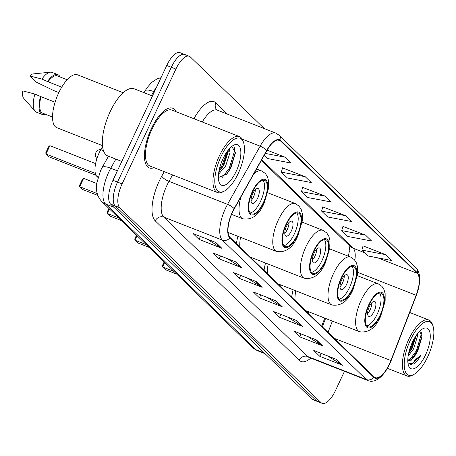 <?xml version="1.0" encoding="UTF-8"?>
<svg xmlns="http://www.w3.org/2000/svg" width="456" height="456" viewBox="0 0 456 456"><rect width="100%" height="100%" fill="white"/><g stroke="black" fill="none" stroke-linecap="round" stroke-linejoin="round"><path stroke-width="0.68" d="M348.281 256.169A26.716 10.482 111.4 0 0 349.296 251.433M321.662 326.171L324.78 318.106M237.895 236.288A35.397 13.891 111.4 0 0 236.43 243.635M252.681 259.373A35.397 13.891 111.4 0 0 253.673 258.387M265.512 263.032A35.397 13.891 111.4 0 0 264.047 270.38M280.297 286.117A35.397 13.891 111.4 0 0 281.289 285.131M293.134 289.777A35.397 13.891 111.4 0 0 291.669 297.13M307.92 312.862A35.397 13.891 111.4 0 0 308.911 311.875M98.006 177.481L96.9 176.415A20.035 7.86 -68.6 0 1 100.816 149.596L102.549 146.507M185.769 55.17A20.035 7.86 111.4 0 0 184.68 54.463L180.109 52.668A20.035 7.86 111.4 0 0 166.748 65.47L112.957 180.308A20.035 7.86 111.4 0 0 110.591 204.1L311.893 399.034A20.035 7.86 111.4 0 0 312.981 399.741L317.553 401.536A20.035 7.86 111.4 0 1 316.47 400.83A20.035 7.86 111.4 0 0 317.553 401.536L322.13 403.332A20.035 7.86 111.4 0 0 335.491 390.53L344.479 371.327M264.303 128.586L190.346 56.966A20.035 7.86 111.4 0 0 189.257 56.259A20.035 7.86 111.4 0 0 175.902 69.061L122.105 183.899A20.035 7.86 111.4 0 0 119.74 207.691L115.163 205.895L316.47 400.83L115.163 205.895A20.035 7.86 111.4 0 1 117.534 182.104A20.035 7.86 111.4 0 0 115.163 205.895L110.591 204.1M175.902 69.061L171.325 67.266L117.534 182.104L171.325 67.266A20.035 7.86 111.4 0 1 184.68 54.463A20.035 7.86 111.4 0 0 171.325 67.266L166.748 65.47M176.033 111.697A32.057 12.58 111.4 0 0 172.693 108.237A32.057 12.58 111.4 0 0 151.318 128.723A32.057 12.58 111.4 0 0 149.272 167.922A32.057 12.58 111.4 0 0 154.077 167.654A32.057 12.58 111.4 0 1 149.272 167.922A32.057 12.58 111.4 0 1 151.318 128.723A32.057 12.58 111.4 0 1 172.693 108.237A32.057 12.58 111.4 0 1 176.033 111.697M389.435 363.979A21.375 8.385 -68.6 0 1 375.185 377.636A21.375 8.385 -68.6 0 1 374.028 376.884L230.058 237.468A21.375 8.385 -68.6 0 1 234.236 208.859L266.811 150.679A21.375 8.385 -68.6 0 1 279.408 140.254A21.375 8.385 -68.6 0 1 280.565 141.007L417.212 273.332A21.375 8.385 -68.6 0 1 416.146 295.288L390.895 360.559A21.375 8.385 -68.6 0 1 389.435 363.979M389.595 364.133A21.905 8.596 111.4 0 0 391.094 360.633L416.345 295.363A21.905 8.596 111.4 0 0 417.434 272.853L280.788 140.534A21.905 8.596 111.4 0 0 266.692 150.446L234.116 208.626A21.905 8.596 111.4 0 0 229.835 237.946L373.806 377.363A21.905 8.596 111.4 0 0 389.595 364.133M215.859 242.501L192.985 233.523L199.021 239.371L221.901 248.349L215.859 242.501M206.938 239.001L221.137 247.961A5.341 4.851 -45.9 0 0 221.901 248.349M200.401 236.43L199.021 239.371M235.991 261.989L213.112 253.017L219.154 258.865L242.028 267.837L235.991 261.989M227.071 258.495L241.27 267.455A5.341 4.851 -45.9 0 0 242.028 267.837M220.527 255.924L219.154 258.865M256.118 281.483L233.244 272.511L239.286 278.359L262.16 287.331L256.118 281.483M247.203 277.983L261.396 286.949A5.341 4.851 -45.9 0 0 262.16 287.331M240.66 275.418L239.286 278.359M336.642 359.459L313.768 350.482L319.804 356.33L342.678 365.307L336.642 359.459M327.721 355.959L341.92 364.92A5.341 4.851 -45.9 0 0 342.678 365.307M321.184 353.394L319.804 356.33M316.51 339.965L293.635 330.988L299.672 336.836L322.552 345.813L316.51 339.965M307.595 336.465L321.788 345.426A5.341 4.851 -45.9 0 0 322.552 345.813M301.051 333.9L299.672 336.836M296.383 320.471L273.503 311.494L279.545 317.342L302.419 326.319L296.383 320.471M287.462 316.971L301.661 325.937A5.341 4.851 -45.9 0 0 302.419 326.319M280.919 314.406L279.545 317.342M276.25 300.977L253.376 292L259.413 297.848L282.287 306.825L276.25 300.977M267.33 297.477L281.529 306.443A5.341 4.851 -45.9 0 0 282.287 306.825M260.792 294.912L259.413 297.848M119.74 207.691L321.041 402.625A20.035 7.86 111.4 0 0 322.13 403.332M264.132 155.462L267.25 158.483L291.116 163.054L285.074 157.206L267.113 150.155M345.466 215.682L321.605 211.117L327.642 216.965L351.508 221.53L345.466 215.682L322.791 206.899M365.598 235.176L341.732 230.611L347.774 236.459L371.634 241.024L365.598 235.176L342.918 226.393M385.73 254.67L361.864 250.105L367.906 255.947L391.767 260.518L385.73 254.67L363.05 245.887M305.207 176.694L281.346 172.129L287.383 177.977L311.243 182.542L305.207 176.694L282.532 167.911M325.339 196.188L301.473 191.623L307.515 197.471L331.375 202.036L325.339 196.188L302.659 187.405M301.473 191.623L302.687 187.302M321.605 211.117L322.82 206.796M341.732 230.611L342.952 226.29M361.864 250.105L363.079 245.784M281.346 172.129L282.56 167.808M285.074 157.206L265.284 153.415M410.377 340.056A28.722 11.269 111.4 0 0 404.341 367.302A28.722 11.269 111.4 0 0 414.019 374.376A28.722 11.269 111.4 0 0 427.688 356.82A28.722 11.269 111.4 0 0 432.995 326.012A28.722 11.269 111.4 0 0 410.377 340.056M432.995 326.012L432.505 324.524A30.056 11.793 111.4 0 0 428.868 320.009A30.056 11.793 111.4 0 0 408.832 339.218A30.056 11.793 111.4 0 0 406.912 375.966A30.056 11.793 111.4 0 0 412.646 375.134L414.019 374.376M417.61 333.57L417.742 335.382L413.575 348.92L408.143 356.033M416.299 335.348L412.15 348.355L408.587 353.582M407.789 360.246A15.099 5.922 111.4 0 0 407.801 360.251A15.099 5.922 111.4 0 0 417.867 350.601L414.173 355.976L409.152 359.733L407.795 359.972M425.596 354.796A21.78 8.544 111.4 0 0 430.173 334.134A21.78 8.544 111.4 0 0 422.837 328.77A21.78 8.544 111.4 0 0 412.469 342.085A21.78 8.544 111.4 0 0 408.445 365.444A21.78 8.544 111.4 0 0 425.596 354.796M417.867 350.601L422.034 336.847L419.674 331.233M407.932 363.084L413.672 363.996C416.174 362.326 418.579 359.391 420.888 355.184L413.826 361.055L407.784 360.605M420.888 355.184L411.603 364.327L409.99 364.64M421.327 332.595L421.384 333.803L416.453 350.675L410.104 359.334M414.914 337.491L410.736 348.43L409.163 351.16M422.034 335.85L417.172 350.955L413.353 356.854M416.043 335.719L411.449 348.709L408.656 353.257M380.047 315.295A18.035 7.074 111.4 0 0 381.199 293.248A18.035 7.074 111.4 0 0 369.178 304.773A18.035 7.074 111.4 0 0 368.026 326.821A18.035 7.074 111.4 0 0 380.047 315.295M366.755 325.858A18.035 7.074 111.4 0 0 377.186 314.173A18.035 7.074 111.4 0 0 379.614 293.088M295.784 290.82A25.713 10.089 111.4 0 0 295.072 300.424M164.673 262.451L162.564 266.942L165.385 269.673L176.728 274.124M164.143 261.938L162.382 265.688L162.564 266.942L173.913 271.394M374.171 311.248A8.014 3.146 111.4 0 0 374.678 301.45A8.014 3.146 111.4 0 0 369.337 306.575A8.014 3.146 111.4 0 0 368.824 316.373A8.014 3.146 111.4 0 0 374.171 311.248M367.616 313.568A8.014 3.146 111.4 0 0 370.164 309.681A8.014 3.146 111.4 0 0 371.885 302.681M220.955 156.625A28.722 11.269 111.4 0 0 214.918 183.871A28.722 11.269 111.4 0 0 224.597 190.944A28.722 11.269 111.4 0 0 238.266 173.388A28.722 11.269 111.4 0 0 243.572 142.58A28.722 11.269 111.4 0 0 220.955 156.625M243.572 142.58L243.076 141.092A30.056 11.793 111.4 0 0 239.446 136.578A30.056 11.793 111.4 0 0 219.404 155.787A30.056 11.793 111.4 0 0 217.489 192.535A30.056 11.793 111.4 0 0 223.218 191.702L224.597 190.944M239.446 136.578L171.958 110.101A30.056 11.793 111.4 0 0 151.922 129.304A30.056 11.793 111.4 0 0 150.001 166.058L217.489 192.535M152.452 95.988L134.121 88.795A36.064 14.147 111.4 0 0 110.078 111.845A36.064 14.147 111.4 0 0 107.776 155.946L121.792 161.447M123.188 92.756L77.56 74.852A28.386 11.138 111.4 0 0 58.636 92.995A28.386 11.138 111.4 0 0 56.823 127.703L102.452 145.606M229.243 148.873L230.046 152.629L225.623 166.064L218.515 174.22M228.154 150.178L228.228 151.916L223.81 165.351L218.834 171.855M236.174 171.365A21.78 8.544 111.4 0 0 240.751 150.702A21.78 8.544 111.4 0 0 233.409 145.339A21.78 8.544 111.4 0 0 223.047 158.654A21.78 8.544 111.4 0 0 219.022 182.012A21.78 8.544 111.4 0 0 236.174 171.365M218.361 177.515L226.774 174.089L230.696 168.395L235.541 152.663L231.762 146.45M67.163 79.743L57.353 75.895A20.035 7.86 111.4 0 0 48.045 81.755L61.748 87.13M60.067 76.961A21.375 8.385 111.4 0 0 57.838 74.647L52.121 72.407A21.375 8.385 111.4 0 0 50.434 72.191L33.271 73.9A13.355 5.238 111.4 0 0 29.805 75.947L36.092 82.034L53.745 90.567L58.835 92.568M50.434 72.191A21.375 8.385 111.4 0 0 41.889 79.082L48.045 81.755M29.805 75.947L41.889 79.082M57.838 74.647A21.375 8.385 111.4 0 0 47.606 81.328M55.073 102.212L41.04 96.706A20.035 7.86 111.4 0 0 42.716 113.196L52.526 117.049M41.04 96.706L34.884 94.039L22.8 90.898A13.355 5.238 111.4 0 0 23.701 98.285L35.123 111.207A21.375 8.385 111.4 0 0 36.508 112.199L42.226 114.445A21.375 8.385 111.4 0 0 45.429 114.262M34.884 94.039A21.375 8.385 111.4 0 0 35.123 111.207M40.601 96.279A21.375 8.385 111.4 0 0 42.226 114.445M234.241 147.18L234.675 150.628L229.277 168.292L221.958 177.8M227.031 151.688L222.015 165.448L219.199 169.951M235.547 152.053L230.183 168.652L226.102 174.819M228.177 150.394L222.921 165.802L219.222 171.49M352.431 288.551A18.035 7.074 111.4 0 0 353.582 266.503A18.035 7.074 111.4 0 0 341.561 278.029A18.035 7.074 111.4 0 0 340.404 300.077A18.035 7.074 111.4 0 0 352.431 288.551M339.133 299.113A18.035 7.074 111.4 0 0 349.57 287.428A18.035 7.074 111.4 0 0 351.992 266.344M268.168 264.075A25.713 10.089 111.4 0 0 267.455 273.68M137.051 235.701L134.947 240.198L137.763 242.928L149.112 247.38M136.521 235.193L134.765 238.944L134.947 240.198L146.29 244.65M346.549 284.504A8.014 3.146 111.4 0 0 347.062 274.706A8.014 3.146 111.4 0 0 341.721 279.83A8.014 3.146 111.4 0 0 341.208 289.628A8.014 3.146 111.4 0 0 346.549 284.504M339.994 286.824A8.014 3.146 111.4 0 0 342.547 282.937A8.014 3.146 111.4 0 0 344.269 275.937M324.809 261.807A18.035 7.074 111.4 0 0 325.96 239.759A18.035 7.074 111.4 0 0 313.939 251.279A18.035 7.074 111.4 0 0 312.787 273.332A18.035 7.074 111.4 0 0 324.809 261.807M311.516 272.369A18.035 7.074 111.4 0 0 321.953 260.684A18.035 7.074 111.4 0 0 324.376 239.594M240.546 237.331A25.713 10.089 111.4 0 0 239.839 246.935M109.434 208.956L107.325 213.454L110.147 216.184L121.49 220.636M108.904 208.449L107.149 212.2L107.325 213.454L118.674 217.905M318.932 257.76A8.014 3.146 111.4 0 0 319.445 247.961A8.014 3.146 111.4 0 0 314.098 253.086A8.014 3.146 111.4 0 0 313.585 262.884A8.014 3.146 111.4 0 0 318.932 257.76M312.377 260.08A8.014 3.146 111.4 0 0 314.925 256.192A8.014 3.146 111.4 0 0 316.652 249.193M297.192 235.062A18.035 7.074 111.4 0 0 298.344 213.015A18.035 7.074 111.4 0 0 286.322 224.534A18.035 7.074 111.4 0 0 285.171 246.588A18.035 7.074 111.4 0 0 297.192 235.062M283.894 245.624A18.035 7.074 111.4 0 0 294.331 233.939A18.035 7.074 111.4 0 0 296.753 212.849M97.242 193.589L79.709 186.709L79.526 185.455L82.331 179.476L83.63 178.336L79.709 186.709L82.525 189.44L97.84 195.447M83.63 178.336L96.752 183.483M291.31 231.015A8.014 3.146 111.4 0 0 291.823 221.217A8.014 3.146 111.4 0 0 286.482 226.341A8.014 3.146 111.4 0 0 285.969 236.14A8.014 3.146 111.4 0 0 291.31 231.015M284.761 233.335A8.014 3.146 111.4 0 0 287.308 229.448A8.014 3.146 111.4 0 0 289.03 222.448M263.454 202.39A18.035 7.074 111.4 0 0 264.605 180.342A18.035 7.074 111.4 0 0 252.584 191.868A18.035 7.074 111.4 0 0 251.433 213.915A18.035 7.074 111.4 0 0 263.454 202.39M250.156 212.952A18.035 7.074 111.4 0 0 260.593 201.273A18.035 7.074 111.4 0 0 263.015 180.183M95.367 173.422L45.971 154.037L45.788 152.783L48.592 146.803L49.892 145.663L45.971 154.037L48.786 156.767L96.085 175.326M49.892 145.663L95.612 163.607M257.572 198.349A8.014 3.146 111.4 0 0 258.085 188.545A8.014 3.146 111.4 0 0 252.744 193.669A8.014 3.146 111.4 0 0 252.231 203.467A8.014 3.146 111.4 0 0 257.572 198.349M251.022 200.663A8.014 3.146 111.4 0 0 253.57 196.775A8.014 3.146 111.4 0 0 255.292 189.776M103.444 150.628L100.816 149.596M98.171 176.911L96.9 176.415M115.864 159.121L110.762 168.224A26.716 10.482 111.4 0 0 108.693 172.26A26.716 10.482 111.4 0 0 105.541 203.98L256.112 349.792A26.716 10.482 111.4 0 0 257.566 350.738L252.424 347.426L101.853 201.615A13.355 12.124 134.1 0 0 105.541 203.98L113.829 207.235M264.4 353.047L256.112 349.792A13.355 12.124 134.1 0 1 252.424 347.426M117.397 170.829L110.762 168.224A13.355 4.058 -150.8 0 0 102.098 167.614L108.482 156.22M311.893 399.034L321.041 402.625M112.957 180.308L122.105 183.899M156.887 86.526A26.716 10.482 111.4 0 0 153.695 91.559L154.402 91.833M144.056 92.693L145.031 90.949A13.355 4.058 -150.8 0 1 153.695 91.559L151.438 95.589M310.781 358.108A33.396 13.104 -68.6 0 1 299.216 360.268L155.245 220.852A6.68 6.065 134.1 0 1 163.761 217.119L307.737 356.535A26.716 10.482 111.4 0 0 309.185 357.481L308.889 357.35M155.245 220.852A33.396 13.104 -68.6 0 1 159.184 181.203A33.396 13.104 -68.6 0 1 161.772 176.159L164.291 171.661M234.116 208.626A6.68 2.029 -150.8 0 0 227.55 204.339L168.988 181.363A26.716 10.482 111.4 0 0 166.919 185.398A26.716 10.482 111.4 0 0 163.761 217.119L222.323 240.095A26.716 10.482 -68.6 0 1 227.55 204.339L260.125 146.159A26.716 10.482 -68.6 0 1 275.869 133.124L217.307 110.147A26.716 10.482 111.4 0 0 202.253 121.986M373.806 377.363A6.68 6.065 -45.9 0 1 366.299 379.512A26.716 10.482 -68.6 0 0 367.747 380.458C372.438 382.783 381.427 380.811 389.589 364.27L391.094 360.633M391.14 360.639L416.391 295.368L419.577 282.783L419.776 279.682C420.267 278.24 418.688 269.108 415.804 267.575A6.68 6.065 134.1 0 1 417.434 272.853M280.788 140.534A6.68 6.065 -45.9 0 0 279.163 135.255L275.869 133.124M266.692 150.446A6.68 2.029 -150.8 0 0 260.125 146.159L242.216 139.131M229.835 237.946A6.68 6.065 134.1 0 1 222.323 240.095L366.299 379.512L307.737 356.535A6.68 6.065 134.1 0 0 299.216 360.268M193.931 118.725L194.347 117.979A33.396 13.104 -68.6 0 1 215.836 102.868L227.476 114.137M172.59 174.922L168.988 181.363A6.68 2.029 29.2 0 1 161.772 176.159M217.307 110.147L216.908 109.907A6.68 6.065 134.1 0 1 215.836 102.868M195.35 119.278A6.68 2.029 29.2 0 1 194.347 117.979M280.565 141.007L278.04 140.02M390.895 360.559L334.202 338.318M416.146 295.288L357.721 272.369M328.035 332.344L332.39 321.087M354.831 260.222A21.375 8.385 111.4 0 0 353.161 248.201L261.767 159.697M417.212 273.332L377.688 257.822M364.492 252.647L353.161 248.201A12.021 10.915 134.1 0 1 349.837 246.069L261.368 160.398M275.641 300.738L281.529 306.443M295.767 320.232L301.661 325.937M315.9 339.726L321.788 345.426M336.032 359.22L341.92 364.92M255.508 281.244L261.396 286.949M235.381 261.75L241.27 267.455M215.249 242.261L221.137 247.961M368.875 304.477A19.032 7.467 111.4 0 0 366.63 327.077A19.032 7.467 111.4 0 0 380.35 315.592A19.032 7.467 111.4 0 0 382.595 292.986A19.032 7.467 111.4 0 0 368.875 304.477M305.531 310.547L359.499 331.729A25.713 10.089 -68.6 0 1 361.141 300.287A25.713 10.089 -68.6 0 1 378.286 283.854L357.361 275.641M341.259 277.732A19.032 7.467 111.4 0 0 339.007 300.333A19.032 7.467 111.4 0 0 352.733 288.847A19.032 7.467 111.4 0 0 354.979 266.241A19.032 7.467 111.4 0 0 341.259 277.732M277.909 283.803L331.882 304.984A25.713 10.089 -68.6 0 1 333.524 273.543A25.713 10.089 -68.6 0 1 350.67 257.11L329.739 248.896M313.637 250.988A19.032 7.467 111.4 0 0 311.391 273.589A19.032 7.467 111.4 0 0 325.111 262.097A19.032 7.467 111.4 0 0 327.362 239.497A19.032 7.467 111.4 0 0 313.637 250.988M250.293 257.059L304.266 278.24A25.713 10.089 -68.6 0 1 305.908 246.793A25.713 10.089 -68.6 0 1 323.047 230.365L302.123 222.152M286.02 224.244A19.032 7.467 111.4 0 0 283.769 246.844A19.032 7.467 111.4 0 0 297.494 235.353A19.032 7.467 111.4 0 0 299.74 212.752A19.032 7.467 111.4 0 0 286.02 224.244M228.097 232.446L276.644 251.495A25.713 10.089 -68.6 0 1 278.285 220.048A25.713 10.089 -68.6 0 1 295.431 203.621L267.746 192.757M252.282 191.571A19.032 7.467 111.4 0 0 250.03 214.177A19.032 7.467 111.4 0 0 263.756 202.686A19.032 7.467 111.4 0 0 266.002 180.08A19.032 7.467 111.4 0 0 252.282 191.571M231.574 214.377L242.905 218.823A25.713 10.089 -68.6 0 1 241.013 196.758M253.867 173.799A25.713 10.089 -68.6 0 1 261.693 170.949L256.585 168.942M101.853 201.615C97.248 196.69 95.578 190.448 96.832 182.896L100.622 170.493L102.098 167.614M257.566 350.738L265.056 353.679M145.031 90.949L147.009 87.769L151.723 82.359L156.984 78.922L161.031 77.685M415.804 267.575L279.163 135.255M189.257 56.259L184.68 54.463M367.747 380.458L309.185 357.481M348.589 256.295L349.421 248.48L349.102 245.356M322.341 326.827L325.59 318.419M387.469 368.34L406.912 375.966M409.756 312.514L428.868 320.009M359.499 331.729C368.659 333.114 375.721 327.932 380.68 316.179L385.143 301.211L385.149 293.635L384.02 289.606L381.957 286.385L378.286 283.854M331.882 304.984C341.042 306.369 348.099 301.188 353.058 289.435L357.527 274.466L357.532 266.891L356.398 262.861L354.335 259.641L350.67 257.11M304.266 278.24C313.426 279.625 320.482 274.444 325.442 262.69L329.905 247.716L329.91 240.147L328.782 236.117L326.718 232.896L323.047 230.365M276.644 251.495C285.804 252.88 292.866 247.693 297.825 235.946L302.288 220.972L302.294 213.402L301.165 209.367L299.096 206.152L295.431 203.621M100.867 149.511A5.341 5.341 0 0 0 96.923 158.585M242.905 218.823C252.065 220.208 259.128 215.027 264.087 203.273L268.55 188.305L268.555 180.73L267.427 176.7L265.358 173.485L261.693 170.949"/></g></svg>
